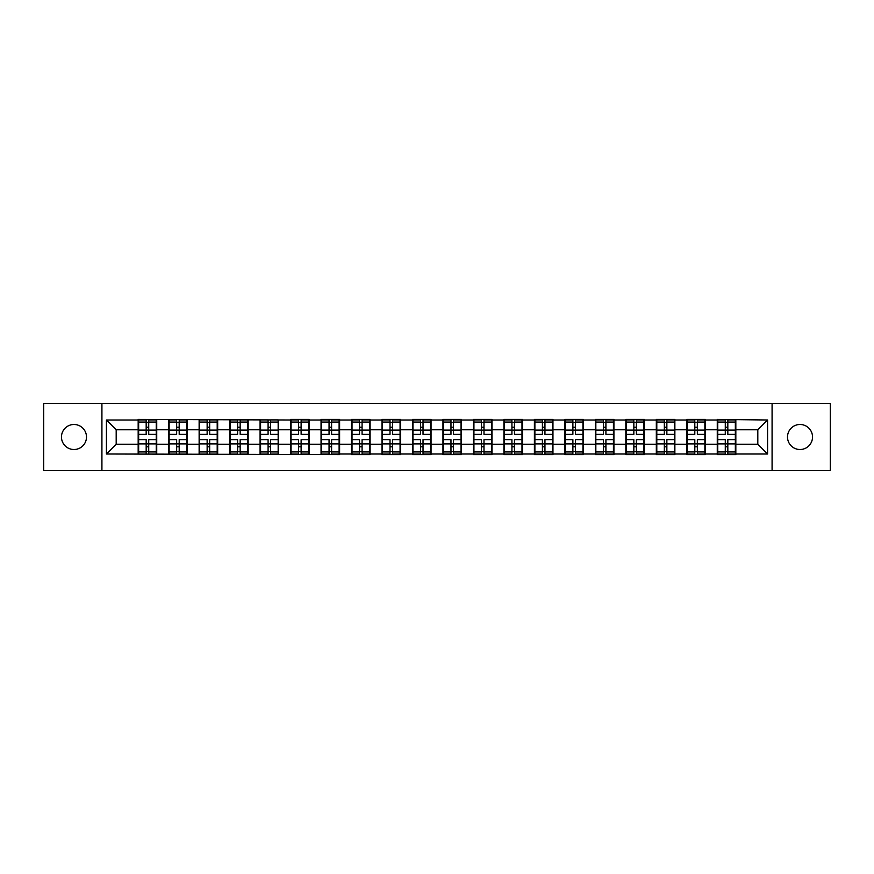 <?xml version="1.0" encoding="UTF-8"?>
<svg xmlns="http://www.w3.org/2000/svg" width="874" height="874" viewBox="0 0 874 874"><rect width="100%" height="100%" fill="white"/><g stroke="black" fill="none" stroke-linecap="round" stroke-linejoin="round"><path stroke-width="1.31" d="M800.016 449.509A12.509 12.509 0 0 1 787.507 437A12.509 12.509 0 0 1 800.016 424.491A12.509 12.509 0 0 1 812.525 437A12.509 12.509 0 0 1 800.016 449.509M73.984 449.509A12.509 12.509 0 0 1 61.475 437A12.509 12.509 0 0 1 73.984 424.491A12.509 12.509 0 0 1 86.493 437A12.509 12.509 0 0 1 73.984 449.509M772.081 470.507L830.3 470.507L830.3 403.493L772.081 403.493L772.081 470.507L101.919 470.507L101.919 403.493L43.7 403.493L43.7 470.507L101.919 470.507M772.081 403.493L101.919 403.493M757.813 444.232L757.813 429.768L735.832 429.768L735.832 444.232L757.813 444.232L767.58 453.999L767.58 420.001L717.27 419.411L717.27 429.768L705.351 429.768L705.351 444.232L717.27 444.232L717.27 429.768M767.58 453.999L735.832 453.999L735.832 454.589L717.27 454.589L717.27 453.999L705.351 453.999L705.351 454.589L686.789 454.589L686.789 453.999L674.87 453.999L674.87 454.589L656.319 454.589L656.319 453.999L644.4 453.999L644.4 454.589L625.839 454.589L625.839 453.999L613.919 453.999L613.919 454.589L595.358 454.589L595.358 453.999L583.439 453.999L583.439 454.589L564.877 454.589L564.877 453.999L552.958 453.999L552.958 454.589L534.396 454.589L534.396 453.999L522.477 453.999L522.477 454.589L503.916 454.589L503.916 453.999L491.996 453.999L491.996 454.589L473.435 454.589L473.435 453.999L461.516 453.999L461.516 454.589L442.954 454.589L442.954 453.999L431.046 453.999L431.046 454.589L412.484 454.589L412.484 453.999L400.565 453.999L400.565 454.589L382.004 454.589L382.004 453.999L370.084 453.999L370.084 454.589L351.523 454.589L351.523 453.999L339.604 453.999L339.604 454.589L106.42 453.999L106.42 420.001L138.168 420.001L138.168 429.768L116.187 429.768L116.187 444.232L138.168 444.232L138.168 429.768M717.27 420.001L705.351 420.001L705.351 419.411L686.789 419.411L686.789 420.001L674.87 420.001L674.87 419.411L656.319 419.411L656.319 420.001L644.4 420.001L644.4 419.411L625.839 419.411L625.839 420.001L613.919 420.001L613.919 419.411L595.358 419.411L595.358 420.001L583.439 420.001L583.439 419.411L564.877 419.411L564.877 420.001L552.958 420.001L552.958 419.411L534.396 419.411L534.396 420.001L522.477 420.001L522.477 419.411L503.916 419.411L503.916 420.001L491.996 420.001L491.996 419.411L473.435 419.411L473.435 420.001L461.516 420.001L461.516 419.411L442.954 419.411L442.954 420.001L431.046 420.001L431.046 419.411L412.484 419.411L412.484 420.001L400.565 420.001L400.565 419.411L382.004 419.411L382.004 420.001L370.084 420.001L370.084 419.411L351.523 419.411L351.523 420.001L339.604 420.001L339.604 419.411L321.042 419.411L321.042 420.001L309.123 420.001L309.123 419.411L290.561 419.411L290.561 420.001L138.168 419.411L138.168 420.001M717.27 444.232L717.27 453.999M705.351 444.232L705.351 453.999M705.351 420.001L705.351 429.768M674.87 444.232L686.789 444.232L686.789 429.768L674.87 429.768L674.87 453.999M686.789 444.232L686.789 453.999M686.789 420.001L686.789 429.768M674.87 420.001L674.87 429.768M644.4 444.232L656.319 444.232L656.319 429.768L644.4 429.768L644.4 453.999M656.319 444.232L656.319 453.999M656.319 420.001L656.319 429.768M644.4 420.001L644.4 429.768M613.919 444.232L625.839 444.232L625.839 429.768L613.919 429.768L613.919 453.999M625.839 444.232L625.839 453.999M625.839 420.001L625.839 429.768M613.919 420.001L613.919 429.768M583.439 444.232L595.358 444.232L595.358 429.768L583.439 429.768L583.439 453.999M595.358 444.232L595.358 453.999M595.358 420.001L595.358 429.768M583.439 420.001L583.439 429.768M552.958 444.232L564.877 444.232L564.877 429.768L552.958 429.768L552.958 453.999M564.877 444.232L564.877 453.999M564.877 420.001L564.877 429.768M552.958 420.001L552.958 429.768M522.477 444.232L534.396 444.232L534.396 429.768L522.477 429.768L522.477 453.999M534.396 444.232L534.396 453.999M534.396 420.001L534.396 429.768M522.477 420.001L522.477 429.768M491.996 444.232L503.916 444.232L503.916 429.768L491.996 429.768L491.996 453.999M503.916 444.232L503.916 453.999M503.916 420.001L503.916 429.768M491.996 420.001L491.996 429.768M461.516 444.232L473.435 444.232L473.435 429.768L461.516 429.768L461.516 453.999M473.435 444.232L473.435 453.999M473.435 420.001L473.435 429.768M461.516 420.001L461.516 429.768M431.046 444.232L442.954 444.232L442.954 429.768L431.046 429.768L431.046 453.999M442.954 444.232L442.954 453.999M442.954 420.001L442.954 429.768M431.046 420.001L431.046 429.768M400.565 444.232L412.484 444.232L412.484 429.768L400.565 429.768L400.565 453.999M412.484 444.232L412.484 453.999M412.484 420.001L412.484 429.768M400.565 420.001L400.565 429.768M370.084 444.232L382.004 444.232L382.004 429.768L370.084 429.768L370.084 453.999M382.004 444.232L382.004 453.999M382.004 420.001L382.004 429.768M370.084 420.001L370.084 429.768M339.604 444.232L351.523 444.232L351.523 429.768L339.604 429.768L339.604 453.999M351.523 444.232L351.523 453.999M351.523 420.001L351.523 429.768M339.604 420.001L339.604 429.768M309.123 444.232L321.042 444.232L321.042 429.768L309.123 429.768L309.123 453.999M321.042 444.232L321.042 453.999M321.042 420.001L321.042 429.768M309.123 420.001L309.123 429.768M278.642 444.232L290.561 444.232L290.561 429.768L278.642 429.768L278.642 453.999M290.561 444.232L290.561 453.999M290.561 420.001L290.561 429.768M278.642 420.001L278.642 429.768M248.161 444.232L260.081 444.232L260.081 429.768L248.161 429.768L248.161 453.999M260.081 444.232L260.081 453.999M260.081 420.001L260.081 429.768M248.161 420.001L248.161 429.768M217.681 444.232L229.6 444.232L229.6 429.768L217.681 429.768L217.681 453.999M229.6 444.232L229.6 453.999M229.6 420.001L229.6 429.768M217.681 420.001L217.681 429.768M187.211 444.232L199.13 444.232L199.13 429.768L187.211 429.768L187.211 453.999M199.13 444.232L199.13 453.999M199.13 420.001L199.13 429.768M187.211 420.001L187.211 429.768M156.73 444.232L168.649 444.232L168.649 429.768L156.73 429.768L156.73 453.999M168.649 444.232L168.649 453.999M168.649 420.001L168.649 429.768M156.73 420.001L156.73 429.768M138.168 444.232L138.168 453.999M116.187 444.232L106.42 453.999M106.42 420.001L116.187 429.768M735.832 444.232L735.832 453.999M735.832 420.001L735.832 429.768M767.58 420.001L757.813 429.768M156.238 439.633L156.238 454.098L148.722 454.098L148.722 439.633L156.238 439.633L156.238 419.902L148.722 419.902L148.722 422.055L156.238 422.055M138.66 430.074L146.177 430.074L146.177 419.902L138.66 419.902L138.66 439.633L146.177 439.633L146.177 454.098L138.66 454.098L138.66 451.945L146.177 451.945M146.177 427.244L148.722 427.244M148.722 422.35L146.177 422.35M146.177 430.095L148.722 430.095M146.177 430.074L146.177 434.367L138.66 434.367M138.66 422.055L146.177 422.055M146.177 443.905L148.722 443.905M146.177 451.65L148.722 451.65M146.177 446.756L148.722 446.756M138.66 439.633L138.66 451.945M148.722 451.945L156.238 451.945M148.722 422.055L148.722 434.367L156.238 434.367M186.719 439.633L186.719 454.098L179.192 454.098L179.192 439.633L186.719 439.633L186.719 419.902L179.192 419.902L179.192 422.055L186.719 422.055M169.13 430.074L176.657 430.074L176.657 419.902L169.13 419.902L169.13 439.633L176.657 439.633L176.657 454.098L169.13 454.098L169.13 451.945L176.657 451.945M176.657 427.244L179.192 427.244M179.192 422.35L176.657 422.35M176.657 430.095L179.192 430.095M176.657 430.074L176.657 434.367L169.13 434.367M169.13 422.055L176.657 422.055M176.657 443.905L179.192 443.905M176.657 451.65L179.192 451.65M176.657 446.756L179.192 446.756M169.13 439.633L169.13 451.945M179.192 451.945L186.719 451.945M179.192 422.055L179.192 434.367L186.719 434.367M217.2 439.633L217.2 454.098L209.673 454.098L209.673 439.633L217.2 439.633L217.2 419.902L209.673 419.902L209.673 422.055L217.2 422.055M199.611 430.074L207.138 430.074L207.138 419.902L199.611 419.902L199.611 439.633L207.138 439.633L207.138 454.098L199.611 454.098L199.611 451.945L207.138 451.945M207.138 427.244L209.673 427.244M209.673 422.35L207.138 422.35M207.138 430.095L209.673 430.095M207.138 430.074L207.138 434.367L199.611 434.367M199.611 422.055L207.138 422.055M207.138 443.905L209.673 443.905M207.138 451.65L209.673 451.65M207.138 446.756L209.673 446.756M199.611 439.633L199.611 451.945M209.673 451.945L217.2 451.945M209.673 422.055L209.673 434.367L217.2 434.367M247.681 439.633L247.681 454.098L240.153 454.098L240.153 439.633L247.681 439.633L247.681 419.902L240.153 419.902L240.153 422.055L247.681 422.055M230.091 430.074L237.619 430.074L237.619 419.902L230.091 419.902L230.091 439.633L237.619 439.633L237.619 454.098L230.091 454.098L230.091 451.945L237.619 451.945M237.619 427.244L240.153 427.244M240.153 422.35L237.619 422.35M237.619 430.095L240.153 430.095M237.619 430.074L237.619 434.367L230.091 434.367M230.091 422.055L237.619 422.055M237.619 443.905L240.153 443.905M237.619 451.65L240.153 451.65M237.619 446.756L240.153 446.756M230.091 439.633L230.091 451.945M240.153 451.945L247.681 451.945M240.153 422.055L240.153 434.367L247.681 434.367M278.161 439.633L278.161 454.098L270.634 454.098L270.634 439.633L278.161 439.633L278.161 419.902L270.634 419.902L270.634 422.055L278.161 422.055M260.572 430.074L268.089 430.074L268.089 419.902L260.572 419.902L260.572 439.633L268.089 439.633L268.089 454.098L260.572 454.098L260.572 451.945L268.089 451.945M268.089 427.244L270.634 427.244M270.634 422.35L268.089 422.35M268.089 430.095L270.634 430.095M268.089 430.074L268.089 434.367L260.572 434.367M260.572 422.055L268.089 422.055M268.089 443.905L270.634 443.905M268.089 451.65L270.634 451.65M268.089 446.756L270.634 446.756M260.572 439.633L260.572 451.945M270.634 451.945L278.161 451.945M270.634 422.055L270.634 434.367L278.161 434.367M308.631 439.633L308.631 454.098L301.115 454.098L301.115 439.633L308.631 439.633L308.631 419.902L301.115 419.902L301.115 422.055L308.631 422.055M291.053 430.074L298.569 430.074L298.569 419.902L291.053 419.902L291.053 439.633L298.569 439.633L298.569 454.098L291.053 454.098L291.053 451.945L298.569 451.945M298.569 427.244L301.115 427.244M301.115 422.35L298.569 422.35M298.569 430.095L301.115 430.095M298.569 430.074L298.569 434.367L291.053 434.367M291.053 422.055L298.569 422.055M298.569 443.905L301.115 443.905M298.569 451.65L301.115 451.65M298.569 446.756L301.115 446.756M291.053 439.633L291.053 451.945M301.115 451.945L308.631 451.945M301.115 422.055L301.115 434.367L308.631 434.367M339.112 439.633L339.112 454.098L331.596 454.098L331.596 439.633L339.112 439.633L339.112 419.902L331.596 419.902L331.596 422.055L339.112 422.055M321.534 430.074L329.05 430.074L329.05 419.902L321.534 419.902L321.534 439.633L329.05 439.633L329.05 454.098L321.534 454.098L321.534 451.945L329.05 451.945M329.05 427.244L331.596 427.244M331.596 422.35L329.05 422.35M329.05 430.095L331.596 430.095M329.05 430.074L329.05 434.367L321.534 434.367M321.534 422.055L329.05 422.055M329.05 443.905L331.596 443.905M329.05 451.65L331.596 451.65M329.05 446.756L331.596 446.756M321.534 439.633L321.534 451.945M331.596 451.945L339.112 451.945M331.596 422.055L331.596 434.367L339.112 434.367M369.593 439.633L369.593 454.098L362.076 454.098L362.076 439.633L369.593 439.633L369.593 419.902L362.076 419.902L362.076 422.055L369.593 422.055M352.014 430.074L359.531 430.074L359.531 419.902L352.014 419.902L352.014 439.633L359.531 439.633L359.531 454.098L352.014 454.098L352.014 451.945L359.531 451.945M359.531 427.244L362.076 427.244M362.076 422.35L359.531 422.35M359.531 430.095L362.076 430.095M359.531 430.074L359.531 434.367L352.014 434.367M352.014 422.055L359.531 422.055M359.531 443.905L362.076 443.905M359.531 451.65L362.076 451.65M359.531 446.756L362.076 446.756M352.014 439.633L352.014 451.945M362.076 451.945L369.593 451.945M362.076 422.055L362.076 434.367L369.593 434.367M400.074 439.633L400.074 454.098L392.546 454.098L392.546 439.633L400.074 439.633L400.074 419.902L392.546 419.902L392.546 422.055L400.074 422.055M382.484 430.074L390.012 430.074L390.012 419.902L382.484 419.902L382.484 439.633L390.012 439.633L390.012 454.098L382.484 454.098L382.484 451.945L390.012 451.945M390.012 427.244L392.546 427.244M392.546 422.35L390.012 422.35M390.012 430.095L392.546 430.095M390.012 430.074L390.012 434.367L382.484 434.367M382.484 422.055L390.012 422.055M390.012 443.905L392.546 443.905M390.012 451.65L392.546 451.65M390.012 446.756L392.546 446.756M382.484 439.633L382.484 451.945M392.546 451.945L400.074 451.945M392.546 422.055L392.546 434.367L400.074 434.367M430.554 439.633L430.554 454.098L423.027 454.098L423.027 439.633L430.554 439.633L430.554 419.902L423.027 419.902L423.027 422.055L430.554 422.055M412.965 430.074L420.492 430.074L420.492 419.902L412.965 419.902L412.965 439.633L420.492 439.633L420.492 454.098L412.965 454.098L412.965 451.945L420.492 451.945M420.492 427.244L423.027 427.244M423.027 422.35L420.492 422.35M420.492 430.095L423.027 430.095M420.492 430.074L420.492 434.367L412.965 434.367M412.965 422.055L420.492 422.055M420.492 443.905L423.027 443.905M420.492 451.65L423.027 451.65M420.492 446.756L423.027 446.756M412.965 439.633L412.965 451.945M423.027 451.945L430.554 451.945M423.027 422.055L423.027 434.367L430.554 434.367M461.035 439.633L461.035 454.098L453.508 454.098L453.508 439.633L461.035 439.633L461.035 419.902L453.508 419.902L453.508 422.055L461.035 422.055M443.446 430.074L450.973 430.074L450.973 419.902L443.446 419.902L443.446 439.633L450.973 439.633L450.973 454.098L443.446 454.098L443.446 451.945L450.973 451.945M450.973 427.244L453.508 427.244M453.508 422.35L450.973 422.35M450.973 430.095L453.508 430.095M450.973 430.074L450.973 434.367L443.446 434.367M443.446 422.055L450.973 422.055M450.973 443.905L453.508 443.905M450.973 451.65L453.508 451.65M450.973 446.756L453.508 446.756M443.446 439.633L443.446 451.945M453.508 451.945L461.035 451.945M453.508 422.055L453.508 434.367L461.035 434.367M491.516 439.633L491.516 454.098L483.988 454.098L483.988 439.633L491.516 439.633L491.516 419.902L483.988 419.902L483.988 422.055L491.516 422.055M473.927 430.074L481.454 430.074L481.454 419.902L473.927 419.902L473.927 439.633L481.454 439.633L481.454 454.098L473.927 454.098L473.927 451.945L481.454 451.945M481.454 427.244L483.988 427.244M483.988 422.35L481.454 422.35M481.454 430.095L483.988 430.095M481.454 430.074L481.454 434.367L473.927 434.367M473.927 422.055L481.454 422.055M481.454 443.905L483.988 443.905M481.454 451.65L483.988 451.65M481.454 446.756L483.988 446.756M473.927 439.633L473.927 451.945M483.988 451.945L491.516 451.945M483.988 422.055L483.988 434.367L491.516 434.367M521.986 439.633L521.986 454.098L514.469 454.098L514.469 439.633L521.986 439.633L521.986 419.902L514.469 419.902L514.469 422.055L521.986 422.055M504.407 430.074L511.924 430.074L511.924 419.902L504.407 419.902L504.407 439.633L511.924 439.633L511.924 454.098L504.407 454.098L504.407 451.945L511.924 451.945M511.924 427.244L514.469 427.244M514.469 422.35L511.924 422.35M511.924 430.095L514.469 430.095M511.924 430.074L511.924 434.367L504.407 434.367M504.407 422.055L511.924 422.055M511.924 443.905L514.469 443.905M511.924 451.65L514.469 451.65M511.924 446.756L514.469 446.756M504.407 439.633L504.407 451.945M514.469 451.945L521.986 451.945M514.469 422.055L514.469 434.367L521.986 434.367M552.466 439.633L552.466 454.098L544.95 454.098L544.95 439.633L552.466 439.633L552.466 419.902L544.95 419.902L544.95 422.055L552.466 422.055M534.888 430.074L542.404 430.074L542.404 419.902L534.888 419.902L534.888 439.633L542.404 439.633L542.404 454.098L534.888 454.098L534.888 451.945L542.404 451.945M542.404 427.244L544.95 427.244M544.95 422.35L542.404 422.35M542.404 430.095L544.95 430.095M542.404 430.074L542.404 434.367L534.888 434.367M534.888 422.055L542.404 422.055M542.404 443.905L544.95 443.905M542.404 451.65L544.95 451.65M542.404 446.756L544.95 446.756M534.888 439.633L534.888 451.945M544.95 451.945L552.466 451.945M544.95 422.055L544.95 434.367L552.466 434.367M582.947 439.633L582.947 454.098L575.431 454.098L575.431 439.633L582.947 439.633L582.947 419.902L575.431 419.902L575.431 422.055L582.947 422.055M565.369 430.074L572.885 430.074L572.885 419.902L565.369 419.902L565.369 439.633L572.885 439.633L572.885 454.098L565.369 454.098L565.369 451.945L572.885 451.945M572.885 427.244L575.431 427.244M575.431 422.35L572.885 422.35M572.885 430.095L575.431 430.095M572.885 430.074L572.885 434.367L565.369 434.367M565.369 422.055L572.885 422.055M572.885 443.905L575.431 443.905M572.885 451.65L575.431 451.65M572.885 446.756L575.431 446.756M565.369 439.633L565.369 451.945M575.431 451.945L582.947 451.945M575.431 422.055L575.431 434.367L582.947 434.367M613.428 439.633L613.428 454.098L605.911 454.098L605.911 439.633L613.428 439.633L613.428 419.902L605.911 419.902L605.911 422.055L613.428 422.055M595.839 430.074L603.366 430.074L603.366 419.902L595.839 419.902L595.839 439.633L603.366 439.633L603.366 454.098L595.839 454.098L595.839 451.945L603.366 451.945M603.366 427.244L605.911 427.244M605.911 422.35L603.366 422.35M603.366 430.095L605.911 430.095M603.366 430.074L603.366 434.367L595.839 434.367M595.839 422.055L603.366 422.055M603.366 443.905L605.911 443.905M603.366 451.65L605.911 451.65M603.366 446.756L605.911 446.756M595.839 439.633L595.839 451.945M605.911 451.945L613.428 451.945M605.911 422.055L605.911 434.367L613.428 434.367M643.909 439.633L643.909 454.098L636.381 454.098L636.381 439.633L643.909 439.633L643.909 419.902L636.381 419.902L636.381 422.055L643.909 422.055M626.319 430.074L633.847 430.074L633.847 419.902L626.319 419.902L626.319 439.633L633.847 439.633L633.847 454.098L626.319 454.098L626.319 451.945L633.847 451.945M633.847 427.244L636.381 427.244M636.381 422.35L633.847 422.35M633.847 430.095L636.381 430.095M633.847 430.074L633.847 434.367L626.319 434.367M626.319 422.055L633.847 422.055M633.847 443.905L636.381 443.905M633.847 451.65L636.381 451.65M633.847 446.756L636.381 446.756M626.319 439.633L626.319 451.945M636.381 451.945L643.909 451.945M636.381 422.055L636.381 434.367L643.909 434.367M674.389 439.633L674.389 454.098L666.862 454.098L666.862 439.633L674.389 439.633L674.389 419.902L666.862 419.902L666.862 422.055L674.389 422.055M656.8 430.074L664.327 430.074L664.327 419.902L656.8 419.902L656.8 439.633L664.327 439.633L664.327 454.098L656.8 454.098L656.8 451.945L664.327 451.945M664.327 427.244L666.862 427.244M666.862 422.35L664.327 422.35M664.327 430.095L666.862 430.095M664.327 430.074L664.327 434.367L656.8 434.367M656.8 422.055L664.327 422.055M664.327 443.905L666.862 443.905M664.327 451.65L666.862 451.65M664.327 446.756L666.862 446.756M656.8 439.633L656.8 451.945M666.862 451.945L674.389 451.945M666.862 422.055L666.862 434.367L674.389 434.367M704.87 439.633L704.87 454.098L697.343 454.098L697.343 439.633L704.87 439.633L704.87 419.902L697.343 419.902L697.343 422.055L704.87 422.055M687.281 430.074L694.808 430.074L694.808 419.902L687.281 419.902L687.281 439.633L694.808 439.633L694.808 454.098L687.281 454.098L687.281 451.945L694.808 451.945M694.808 427.244L697.343 427.244M697.343 422.35L694.808 422.35M694.808 430.095L697.343 430.095M694.808 430.074L694.808 434.367L687.281 434.367M687.281 422.055L694.808 422.055M694.808 443.905L697.343 443.905M694.808 451.65L697.343 451.65M694.808 446.756L697.343 446.756M687.281 439.633L687.281 451.945M697.343 451.945L704.87 451.945M697.343 422.055L697.343 434.367L704.87 434.367M735.34 439.633L735.34 454.098L727.824 454.098L727.824 439.633L735.34 439.633L735.34 419.902L727.824 419.902L727.824 422.055L735.34 422.055M717.762 430.074L725.278 430.074L725.278 419.902L717.762 419.902L717.762 439.633L725.278 439.633L725.278 454.098L717.762 454.098L717.762 451.945L725.278 451.945M725.278 427.244L727.824 427.244M727.824 422.35L725.278 422.35M725.278 430.095L727.824 430.095M725.278 430.074L725.278 434.367L717.762 434.367M717.762 422.055L725.278 422.055M725.278 443.905L727.824 443.905M725.278 451.65L727.824 451.65M725.278 446.756L727.824 446.756M717.762 439.633L717.762 451.945M727.824 451.945L735.34 451.945M727.824 422.055L727.824 434.367L735.34 434.367M138.66 443.926L146.177 443.926M148.722 443.926L156.238 443.926M148.722 430.074L156.238 430.074M169.13 443.926L176.657 443.926M179.192 443.926L186.719 443.926M179.192 430.074L186.719 430.074M199.611 443.926L207.138 443.926M209.673 443.926L217.2 443.926M209.673 430.074L217.2 430.074M230.091 443.926L237.619 443.926M240.153 443.926L247.681 443.926M240.153 430.074L247.681 430.074M260.572 443.926L268.089 443.926M270.634 443.926L278.161 443.926M270.634 430.074L278.161 430.074M291.053 443.926L298.569 443.926M301.115 443.926L308.631 443.926M301.115 430.074L308.631 430.074M321.534 443.926L329.05 443.926M331.596 443.926L339.112 443.926M331.596 430.074L339.112 430.074M352.014 443.926L359.531 443.926M362.076 443.926L369.593 443.926M362.076 430.074L369.593 430.074M382.484 443.926L390.012 443.926M392.546 443.926L400.074 443.926M392.546 430.074L400.074 430.074M412.965 443.926L420.492 443.926M423.027 443.926L430.554 443.926M423.027 430.074L430.554 430.074M443.446 443.926L450.973 443.926M453.508 443.926L461.035 443.926M453.508 430.074L461.035 430.074M473.927 443.926L481.454 443.926M483.988 443.926L491.516 443.926M483.988 430.074L491.516 430.074M504.407 443.926L511.924 443.926M514.469 443.926L521.986 443.926M514.469 430.074L521.986 430.074M534.888 443.926L542.404 443.926M544.95 443.926L552.466 443.926M544.95 430.074L552.466 430.074M565.369 443.926L572.885 443.926M575.431 443.926L582.947 443.926M575.431 430.074L582.947 430.074M595.839 443.926L603.366 443.926M605.911 443.926L613.428 443.926M605.911 430.074L613.428 430.074M626.319 443.926L633.847 443.926M636.381 443.926L643.909 443.926M636.381 430.074L643.909 430.074M656.8 443.926L664.327 443.926M666.862 443.926L674.389 443.926M666.862 430.074L674.389 430.074M687.281 443.926L694.808 443.926M697.343 443.926L704.87 443.926M697.343 430.074L704.87 430.074M717.762 443.926L725.278 443.926M727.824 443.926L735.34 443.926M727.824 430.074L735.34 430.074"/></g></svg>
